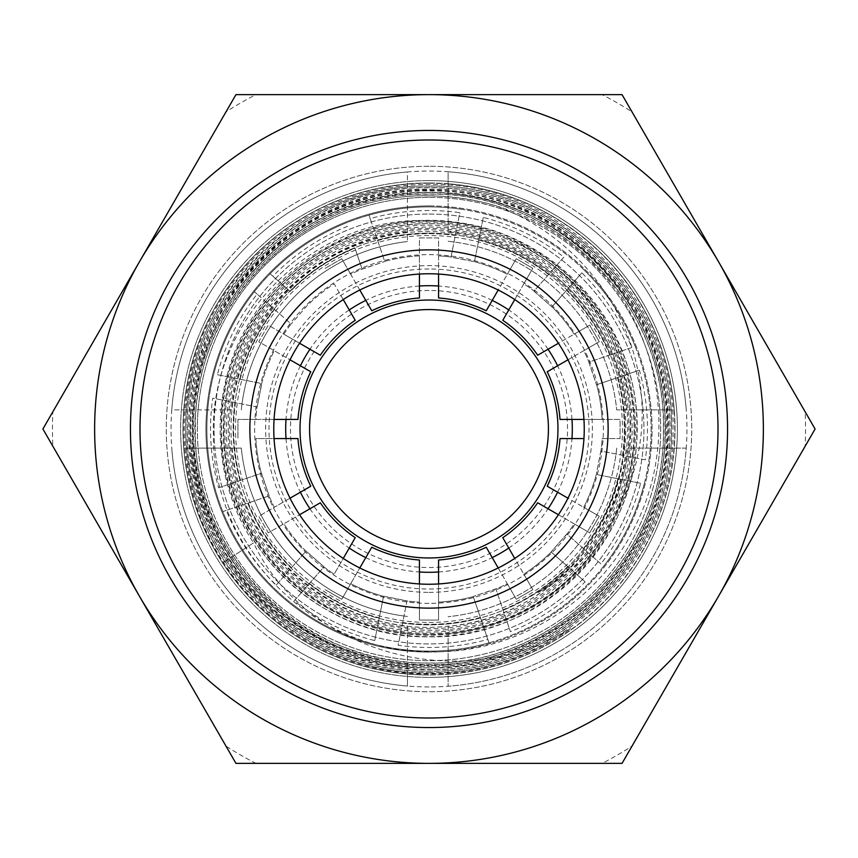 <?xml version="1.0" encoding="UTF-8"?>
<svg xmlns="http://www.w3.org/2000/svg" width="858" height="858" viewBox="0 0 858 858"><rect width="100%" height="100%" fill="white"/><g stroke="black" fill="none" stroke-linecap="round" stroke-linejoin="round"><path stroke-width="0.64" stroke-dasharray="4.29 3.22" d="M197.34 426.565A231.671 231.671 0 0 0 429 660.671A231.671 231.671 0 0 0 660.66 431.435A231.671 231.671 0 0 0 429 197.329A231.671 231.671 0 0 1 660.671 429A231.671 231.671 0 0 1 429 660.671A231.671 231.671 0 0 1 197.329 429A231.671 231.671 0 0 1 429 197.329A231.671 231.671 0 0 0 197.34 426.565A231.671 231.671 0 0 1 429 197.329A231.671 231.671 0 0 1 660.671 429A231.671 231.671 0 0 1 429 660.671A231.671 231.671 0 0 1 197.329 429A231.671 231.671 0 0 1 429 197.329A231.671 231.671 0 0 1 660.66 431.435M221.225 426.812L221.214 429C218.361 539.682 317.278 639.017 427.917 636.786C538.534 640.165 638.47 541.848 636.775 431.188L636.786 429C639.639 318.318 540.722 218.983 430.083 221.214C319.466 217.835 219.53 316.152 221.225 426.812M429 727.552A298.552 298.552 0 0 0 727.552 429A298.552 298.552 0 0 0 429 130.448A298.552 298.552 0 0 1 727.552 429A298.552 298.552 0 0 1 429 727.552A298.552 298.552 0 0 1 130.448 429A298.552 298.552 0 0 1 429 130.448A298.552 298.552 0 0 0 130.448 429A298.552 298.552 0 0 0 429 727.552A298.552 298.552 0 0 0 727.552 429A298.552 298.552 0 0 0 429 130.448A298.552 298.552 0 0 0 130.448 429A298.552 298.552 0 0 0 429 727.552M429 140.004A288.996 288.996 0 0 1 717.996 429A288.996 288.996 0 0 1 429 717.996A288.996 288.996 0 0 1 140.004 429A288.996 288.996 0 0 1 429 140.004A288.996 288.996 0 0 0 140.004 429A288.996 288.996 0 0 0 429 717.996A288.996 288.996 0 0 0 717.996 429A288.996 288.996 0 0 0 429 140.004M429 686.947A257.947 257.947 0 0 1 171.053 429A257.947 257.947 0 0 1 429 171.053A257.947 257.947 0 0 1 686.947 429A257.947 257.947 0 0 1 429 686.947M429 180.609A248.391 248.391 0 0 0 180.609 429A248.391 248.391 0 0 0 429 677.391A248.391 248.391 0 0 1 180.609 429A248.391 248.391 0 0 1 429 180.609A248.391 248.391 0 0 0 180.609 429A248.391 248.391 0 0 0 429 677.391A248.391 248.391 0 0 0 677.391 429A248.391 248.391 0 0 0 429 180.609A248.391 248.391 0 0 0 180.609 429A248.391 248.391 0 0 0 429 677.391A248.391 248.391 0 0 0 677.391 429A248.391 248.391 0 0 0 429 180.609A248.391 248.391 0 0 1 677.391 429A248.391 248.391 0 0 1 429 677.391A248.391 248.391 0 0 0 677.391 429A248.391 248.391 0 0 0 429 180.609M429 166.28A262.72 262.72 0 0 0 166.28 429A262.72 262.72 0 0 0 429 691.72A262.72 262.72 0 0 0 691.72 429A262.72 262.72 0 0 0 429 166.28A262.72 262.72 0 0 0 166.28 429A262.72 262.72 0 0 0 429 691.72A262.72 262.72 0 0 0 691.72 429A262.72 262.72 0 0 0 429 166.28M429 672.629C559.169 676.115 676.233 559.416 673.037 429C676.522 298.616 559.63 181.36 429 184.567C341.141 183.623 255.276 234.545 213.953 312.205C171.15 389.049 174.914 488.921 223.498 562.376C267.396 631.059 347.372 674.495 429 673.82C480.727 673.466 527.906 658.397 570.538 628.646C528.11 658.129 480.93 673.004 429 673.262C347.822 673.648 268.264 630.255 224.721 561.582C176.437 488.556 172.683 389.285 215.24 312.902C256.317 235.703 341.666 185.081 429 186.025C558.848 182.84 675.042 299.388 671.578 429C674.753 558.633 558.397 674.635 429 671.17C299.581 674.334 183.773 558.172 187.237 429C184.073 299.796 300.043 184.18 429 187.634C557.99 184.481 673.401 300.257 669.959 429C673.112 557.764 557.528 672.994 429 669.551C300.45 672.704 185.414 557.314 188.857 429C185.714 300.665 300.901 185.821 429 189.253C557.121 186.122 671.771 301.115 668.339 429C671.471 556.906 556.67 671.353 429 667.932C374.313 667.374 325.3 650.439 281.971 617.127C202.82 556.906 169.777 444.734 203.55 351.351C234.663 257.025 329.837 189.35 429 190.873C556.252 187.763 670.13 301.984 666.72 429C669.83 556.038 555.802 669.723 429 666.323C302.177 669.422 188.696 555.587 192.085 429C188.985 302.391 302.627 189.103 429 192.492C555.394 189.393 668.489 302.842 665.111 429C668.189 555.18 554.933 668.082 429 664.703C303.035 667.781 190.326 554.718 193.704 429C190.626 303.249 303.496 190.744 429 194.101C554.525 191.034 666.848 303.711 663.491 429C666.559 554.311 554.075 666.441 429 663.084C402.885 663.02 377.488 658.74 352.799 650.246C247.115 616.012 177.992 499.41 198.563 390.433C214.865 280.716 318.297 193.425 429 195.721C503.292 197.437 564.124 226.887 611.497 284.062C664.081 351.576 674.163 448.755 635.563 525.418C598.659 602.509 515.25 654.397 429 651.748C314.135 652.337 211.368 550.032 213.417 434.813C209.652 319.691 313.138 215.294 429 220.678C515.787 221.203 597.972 282.979 621.675 366.538C647.865 449.603 612.751 546.653 538.041 592.578C610.22 553.657 651.447 467.749 640.454 387.044C631.231 305.684 572.554 233.698 495.817 205.738C474.024 199.217 451.758 195.924 429 195.881C304.44 192.535 192.428 304.204 195.474 429C192.128 553.775 303.989 665.99 429 662.934C553.989 666.28 666.398 554.225 663.331 429C666.687 303.796 554.45 191.195 429 194.262C317.599 191.956 213.524 279.794 197.126 390.186C176.426 499.849 245.978 617.181 352.316 651.63C377.166 660.167 402.724 664.478 429 664.542C554.858 667.921 668.039 555.094 664.95 429C668.328 302.928 555.308 189.554 429 192.642C302.713 189.264 189.146 302.477 192.246 429C188.846 555.501 302.263 669.261 429 666.162C555.716 669.562 669.669 555.963 666.569 429C669.969 302.07 556.177 187.913 429 191.034C301.855 187.623 187.505 301.608 190.626 429C187.216 556.37 301.394 670.902 429 667.781C556.585 671.203 671.31 556.821 668.178 429C671.61 301.201 557.035 186.283 429 189.414C329.225 187.881 233.473 255.974 202.166 350.868C168.189 444.83 201.437 557.689 281.07 618.275C324.667 651.79 373.981 668.832 429 669.401C557.443 672.833 672.951 557.689 669.798 429C673.251 300.343 557.904 184.642 429 187.795C300.118 184.341 184.234 299.882 187.387 429C183.934 558.097 299.667 674.184 429 671.01C558.311 674.474 674.592 558.547 671.417 429C674.881 299.474 558.762 183.001 429 186.175C299.26 182.7 182.593 299.024 185.778 429C182.293 558.955 298.799 675.814 429 672.629M429 183.237A245.763 245.763 0 0 1 674.763 429A245.763 245.763 0 0 1 429 674.763A245.763 245.763 0 0 1 183.237 429A245.763 245.763 0 0 1 429 183.237M495.817 205.738A233.044 233.044 0 0 1 611.497 284.062M429 603.356A174.356 174.356 0 0 1 254.644 429A174.356 174.356 0 0 1 429 254.644A174.356 174.356 0 0 1 603.356 429A174.356 174.356 0 0 1 429 603.356M429 273.756A155.244 155.244 0 0 0 273.756 429A155.244 155.244 0 0 0 429 584.244A155.244 155.244 0 0 0 584.244 429A155.244 155.244 0 0 0 429 273.756A155.244 155.244 0 0 0 273.756 429A155.244 155.244 0 0 0 429 584.244A155.244 155.244 0 0 0 584.244 429A155.244 155.244 0 0 0 429 273.756A155.244 155.244 0 0 0 273.756 429A155.244 155.244 0 0 0 429 584.244A155.244 155.244 0 0 0 584.244 429A155.244 155.244 0 0 0 429 273.756A155.244 155.244 0 0 1 584.244 429A155.244 155.244 0 0 1 429 584.244A155.244 155.244 0 0 1 273.756 429A155.244 155.244 0 0 1 429 273.756A155.244 155.244 0 0 1 584.244 429A155.244 155.244 0 0 1 429 584.244A155.244 155.244 0 0 1 273.756 429A155.244 155.244 0 0 1 429 273.756M429 622.458A193.458 193.458 0 0 0 622.458 429A193.458 193.458 0 0 0 429 235.542A193.458 193.458 0 0 0 235.542 429A193.458 193.458 0 0 0 429 622.458M429 290.476A138.524 138.524 0 0 0 290.476 429A138.524 138.524 0 0 0 429 567.524A138.524 138.524 0 0 0 567.524 429A138.524 138.524 0 0 0 429 290.476M429 548.423A119.423 119.423 0 0 1 309.577 429A119.423 119.423 0 0 1 429 309.577A119.423 119.423 0 0 1 548.423 429A119.423 119.423 0 0 1 429 548.423M632.003 111.862L622.05 94.627L602.155 94.627A376.544 376.544 0 0 1 632.003 111.862M815.1 429L805.147 411.765A376.544 376.544 0 0 1 805.147 446.235L815.1 429L622.05 94.627L235.95 94.627L225.997 111.862A376.544 376.544 0 0 1 255.845 94.627L235.95 94.627L42.9 429L52.853 446.235A376.544 376.544 0 0 1 52.853 411.765L42.9 429L235.95 763.373L255.845 763.373A376.544 376.544 0 0 1 225.997 746.138L235.95 763.373L622.05 763.373L632.003 746.138A376.544 376.544 0 0 1 602.155 763.373L622.05 763.373L815.1 429M718.575 261.819A334.373 334.373 0 0 0 139.425 261.819A334.373 334.373 0 0 0 429 763.373A334.373 334.373 0 0 0 718.575 261.819M223.498 562.376L253.593 542.846C209.642 476.598 208.977 385.231 251.855 318.415C293.221 250.654 375.611 211.433 454.172 221.997C532.968 230.77 603.271 288.738 626.93 364.275C654.675 445.624 624.914 541.956 556.252 593.436C494.229 642.438 403.743 650.621 334.019 613.631C263.47 578.228 217.825 499.828 221.814 421.106C224.024 342.31 275.665 267.878 348.573 238.213C426.887 204.022 524.785 225.579 581.456 289.371C635.113 346.793 650.675 435.767 619.766 507.904C590.497 580.727 516.57 632.41 438.245 634.941C353.292 639.832 269.315 585.896 238.417 506.767C208.129 434.609 224.324 346.139 278.099 289.446C330.577 231.553 417.449 208.805 491.473 233.483C566.033 256.499 623.326 325.482 632.292 402.885C644.133 486.647 597.608 574.302 521.739 611.422C452.745 647.372 363.76 638.609 303.164 590.004C241.473 542.782 211.787 458.569 230.148 383.204C246.804 307.432 310.435 244.98 386.39 229.74C461.969 212.784 545.366 243.962 591.259 306.22C642.781 372.554 645.935 471.021 598.884 540.422C557.174 605.426 476.19 641.763 400 629.783C323.563 619.519 256.456 561.615 235.092 487.634C212.065 414.135 236.089 328.946 294.004 278.357C355.469 221.847 452.767 210.628 525.396 251.523C593.232 287.494 635.907 364.736 630.308 441.194C626.437 517.771 574.592 589.028 503.056 616.28C426.147 647.811 331.424 624.71 277.713 561.443C226.791 504.44 213.61 417.578 245.238 348.112C275.289 277.949 348.294 229.311 424.506 228.56C500.686 226.094 575.546 271.589 608.429 340.218C646.01 413.813 630.92 509.555 572.672 567.964C520.388 623.101 435.424 643.318 364.006 617.706C273.026 588.266 214.007 487.247 232.926 393.704C248.799 292.739 351.662 216.945 452.595 231.574C554.129 241.43 635.703 339.436 627.091 440.862C623.187 535.853 542.192 619.358 447.554 626.211C346.611 637.966 246.557 559.684 233.612 459.116C217.439 365.798 278.743 267.449 369.455 240.873C459.03 210.66 565.401 256.113 605.469 341.527C649.871 426.844 619.079 541.141 538.041 592.578M224.721 561.582L253.593 542.846C301.866 647.146 454.45 699.334 570.538 628.646M429 592.363A163.363 163.363 0 0 0 592.363 429A163.363 163.363 0 0 0 429 265.637A163.363 163.363 0 0 0 265.637 429A163.363 163.363 0 0 0 429 592.363M429 233.151A195.849 195.849 0 0 1 624.849 429A195.849 195.849 0 0 1 429 624.849A195.849 195.849 0 0 1 233.151 429A195.849 195.849 0 0 1 429 233.151A195.849 195.849 0 0 1 624.849 429A195.849 195.849 0 0 1 429 624.849A195.849 195.849 0 0 1 233.151 429A195.849 195.849 0 0 1 429 233.151A195.849 195.849 0 0 1 624.849 429A195.849 195.849 0 0 1 429 624.849A195.849 195.849 0 0 1 233.151 429A195.849 195.849 0 0 1 429 233.151M429 249.871A179.129 179.129 0 0 1 608.129 429A179.129 179.129 0 0 1 429 608.129A179.129 179.129 0 0 1 249.871 429A179.129 179.129 0 0 1 429 249.871A179.129 179.129 0 0 1 608.129 429A179.129 179.129 0 0 1 429 608.129A179.129 179.129 0 0 1 249.871 429A179.129 179.129 0 0 1 429 249.871M429 268.983A160.017 160.017 0 0 0 268.983 429A160.017 160.017 0 0 0 429 589.017A160.017 160.017 0 0 0 589.017 429A160.017 160.017 0 0 0 429 268.983M429 192.546A236.454 236.454 0 0 1 665.454 429A236.454 236.454 0 0 1 429 665.454A236.454 236.454 0 0 1 192.546 429A236.454 236.454 0 0 1 429 192.546M429 183.001A245.999 245.999 0 0 1 674.999 429A245.999 245.999 0 0 1 429 674.999A245.999 245.999 0 0 1 183.001 429A245.999 245.999 0 0 1 429 183.001A245.999 245.999 0 0 1 674.999 429A245.999 245.999 0 0 1 429 674.999A245.999 245.999 0 0 1 183.001 429A245.999 245.999 0 0 1 448.112 183.741A245.999 245.999 0 0 1 674.259 448.112A245.999 245.999 0 0 1 429 674.999A245.999 245.999 0 0 0 674.999 429A245.999 245.999 0 0 0 429 183.001A245.999 245.999 0 0 0 183.001 429A245.999 245.999 0 0 0 429 674.999A245.999 245.999 0 0 1 183.741 409.888A245.999 245.999 0 0 1 429 183.001M429 634.405A205.405 205.405 0 0 1 223.595 429A205.405 205.405 0 0 1 429 223.595A205.405 205.405 0 0 1 634.405 429A205.405 205.405 0 0 1 407.443 633.268A205.405 205.405 0 0 1 407.443 224.732A205.405 205.405 0 0 1 429 223.595A205.405 205.405 0 0 0 223.595 429A205.405 205.405 0 0 0 429 634.405A205.405 205.405 0 0 0 634.405 429A205.405 205.405 0 0 0 429 223.595A205.405 205.405 0 0 1 633.504 448.112L686.239 448.112A257.947 257.947 0 0 1 448.112 686.239L448.112 633.504A205.405 205.405 0 0 1 429 634.405M429 205.931A223.069 223.069 0 0 1 652.069 429A223.069 223.069 0 0 1 429 652.069A223.069 223.069 0 0 0 652.069 429A223.069 223.069 0 0 0 429 205.931A223.069 223.069 0 0 0 205.931 429A223.069 223.069 0 0 0 429 652.069A223.069 223.069 0 0 1 205.931 429A223.069 223.069 0 0 1 429 205.931M429 214.05A214.95 214.95 0 0 1 643.95 429A214.95 214.95 0 0 1 429 643.95A214.95 214.95 0 0 1 214.05 429A214.95 214.95 0 0 1 429 214.05A214.95 214.95 0 0 1 643.95 429A214.95 214.95 0 0 1 429 643.95A214.95 214.95 0 0 1 214.05 429A214.95 214.95 0 0 1 429 214.05M583.955 419.444L620.066 419.444L620.066 438.556L602.134 438.556A173.391 173.391 0 0 1 600.986 451.04L645.28 459.845A218.468 218.468 0 0 0 639.403 370.184L596.642 384.706A173.391 173.391 0 0 1 602.134 419.444L620.066 419.444L620.066 438.556L602.134 438.556A173.391 173.391 0 0 1 600.986 451.04L596.331 474.463L600.847 451.008L645.28 459.845M639.403 370.184L596.642 384.706A173.391 173.391 0 0 1 602.134 419.444L560.017 419.444A131.36 131.36 0 0 0 547.232 371.771L583.719 350.707A173.391 173.391 0 0 1 588.963 362.087L596.503 384.749L588.824 362.14L631.724 347.576A218.468 218.468 0 0 0 581.81 272.865L552.037 306.821A173.391 173.391 0 0 1 574.163 334.159L589.693 325.193L599.249 341.741L583.719 350.707A173.391 173.391 0 0 1 588.963 362.087L631.724 347.576M419.444 583.955L419.444 602.134A173.391 173.391 0 0 1 406.96 600.986L398.155 645.28A218.468 218.468 0 0 0 487.816 639.403L473.294 596.642A173.391 173.391 0 0 1 438.556 602.134L438.556 620.066L419.444 620.066L419.444 602.134A173.391 173.391 0 0 1 406.96 600.986L383.537 596.331A173.391 173.391 0 0 1 350.707 583.719L359.802 567.964M397.447 648.862A222.115 222.115 0 0 0 488.985 642.867L473.294 596.642A173.391 173.391 0 0 1 438.556 602.134L438.556 560.017A131.36 131.36 0 0 0 486.229 547.232L507.293 583.719A173.391 173.391 0 0 1 495.913 588.963L473.251 596.503L495.86 588.824L510.424 631.724A218.468 218.468 0 0 0 585.135 581.81L551.179 552.037A173.391 173.391 0 0 1 523.841 574.163L532.807 589.693L516.259 599.249L507.293 583.719A173.391 173.391 0 0 1 495.913 588.963L510.424 631.724M460.553 209.137A222.115 222.115 0 0 0 369.015 215.133L384.706 261.358A173.391 173.391 0 0 1 419.444 255.866L419.444 237.934L438.556 237.934L438.556 255.866A173.391 173.391 0 0 1 451.04 257.014L474.463 261.669L451.008 257.153L459.845 212.72A218.468 218.468 0 0 0 370.184 218.597L384.706 261.358A173.391 173.391 0 0 1 419.444 255.866L419.444 297.983A131.36 131.36 0 0 0 371.771 310.768L350.707 274.281A173.391 173.391 0 0 1 362.087 269.037L384.749 261.497L362.14 269.176L355.03 248.23A195.324 195.324 0 0 0 290.294 291.473L270.12 273.777L290.294 291.473M438.556 274.045L438.556 255.866A173.391 173.391 0 0 1 451.04 257.014L459.845 212.72M438.556 583.955L438.556 620.066L419.444 620.066L419.444 560.017A131.36 131.36 0 0 1 371.771 547.232L341.741 599.249L325.193 589.693L341.741 599.249L350.707 583.719A173.391 173.391 0 0 0 383.537 596.331L379.215 618.071A195.517 195.517 0 0 1 309.309 583.601L294.144 600.879A218.468 218.468 0 0 0 374.731 640.615L379.215 618.071M374.731 640.615L383.569 596.181L406.992 600.847L398.155 645.28M487.816 639.403L488.985 642.867M498.198 567.964L516.259 599.249L532.807 589.693L502.777 537.687A131.36 131.36 0 0 0 537.687 502.777L574.163 523.841A173.391 173.391 0 0 1 566.934 534.073L551.072 551.941L566.816 533.976L600.879 563.856A218.468 218.468 0 0 0 640.615 483.269L596.331 474.463A173.391 173.391 0 0 1 583.719 507.293L599.249 516.259L589.693 532.807L574.163 523.841A173.391 173.391 0 0 1 566.934 534.073L600.879 563.856M585.135 581.81L551.179 552.037A173.391 173.391 0 0 1 523.841 574.163L514.746 558.419M276.19 585.135L305.963 551.179A173.391 173.391 0 0 1 283.837 523.841L268.307 532.807L258.751 516.259L274.281 507.293A173.391 173.391 0 0 1 269.037 495.913L226.276 510.424A218.468 218.468 0 0 0 276.19 585.135L306.059 551.072L324.024 566.816L305.963 551.179A173.391 173.391 0 0 1 283.837 523.841L320.313 502.777A131.36 131.36 0 0 0 355.223 537.687L334.159 574.163A173.391 173.391 0 0 1 323.927 566.934L294.144 600.879M309.309 583.601L323.927 566.934A173.391 173.391 0 0 0 334.159 574.163L343.254 558.419M511.604 635.188A222.115 222.115 0 0 0 587.88 584.223M558.419 514.746L589.693 532.807L599.249 516.259L547.232 486.229A131.36 131.36 0 0 0 560.017 438.556L583.955 438.556M290.036 498.198L258.751 516.259L268.307 532.807L299.581 514.746M640.615 483.269L596.331 474.463A173.391 173.391 0 0 1 583.719 507.293L567.964 498.198M374.013 644.208A222.115 222.115 0 0 1 291.741 603.635M217.385 374.731L261.669 383.537A173.391 173.391 0 0 1 274.281 350.707L258.751 341.741L268.307 325.193L283.837 334.159A173.391 173.391 0 0 1 291.066 323.927L257.121 294.144A218.468 218.468 0 0 0 217.385 374.731L261.819 383.569L257.153 406.992L261.669 383.537A173.391 173.391 0 0 1 274.281 350.707L310.768 371.771A131.36 131.36 0 0 0 297.983 419.444L237.934 419.444L237.934 438.556L237.934 419.444L255.866 419.444A173.391 173.391 0 0 1 257.014 406.96L212.72 398.155A218.468 218.468 0 0 0 218.597 487.816L261.497 473.251L269.176 495.86L261.358 473.294A173.391 173.391 0 0 1 255.866 438.556L297.983 438.556A131.36 131.36 0 0 0 310.768 486.229L274.281 507.293A173.391 173.391 0 0 1 269.037 495.913L222.812 511.604A222.115 222.115 0 0 0 273.777 587.88M603.635 566.259A222.115 222.115 0 0 0 644.208 483.987M222.812 511.604L226.276 510.424M218.597 487.816L261.358 473.294A173.391 173.391 0 0 1 255.866 438.556L274.045 438.556M648.862 460.553A222.115 222.115 0 0 0 642.867 369.015M567.964 359.802L599.249 341.741L589.693 325.193L537.687 355.223A131.36 131.36 0 0 0 502.777 320.313L523.841 283.837A173.391 173.391 0 0 1 534.073 291.066L551.941 306.928L533.976 291.184L563.856 257.121A218.468 218.468 0 0 0 483.269 217.385L474.463 261.669A173.391 173.391 0 0 1 507.293 274.281L516.259 258.751L532.807 268.307L523.841 283.837A173.391 173.391 0 0 1 534.073 291.066L563.856 257.121M581.81 272.865L552.037 306.821A173.391 173.391 0 0 1 574.163 334.159L558.419 343.254M274.045 419.444L255.866 419.444A173.391 173.391 0 0 1 257.014 406.96L212.72 398.155M635.188 346.396A222.115 222.115 0 0 0 584.223 270.12M514.746 299.581L532.807 268.307L516.259 258.751L486.229 310.768A131.36 131.36 0 0 0 438.556 297.983L438.556 237.934L419.444 237.934L419.444 274.045M215.133 488.985A222.115 222.115 0 0 1 209.137 397.447M299.581 343.254L268.307 325.193L258.751 341.741L290.036 359.802M483.269 217.385L474.463 261.669A173.391 173.391 0 0 1 507.293 274.281L498.198 290.036M343.254 299.581L334.159 283.837A173.391 173.391 0 0 0 306.821 305.963L291.184 324.024L306.821 305.963A173.391 173.391 0 0 1 334.159 283.837L355.223 320.313A131.36 131.36 0 0 0 320.313 355.223L283.837 334.159A173.391 173.391 0 0 1 291.066 323.927L254.365 291.741A222.115 222.115 0 0 0 213.792 374.013M566.259 254.365A222.115 222.115 0 0 0 483.987 213.792M254.365 291.741L257.121 294.144M370.184 218.597L369.015 215.133M359.802 290.036L350.707 274.281A173.391 173.391 0 0 1 362.087 269.037L355.03 248.23M325.193 268.307L341.741 258.751L350.707 274.281L341.741 258.751L325.193 268.307M347.576 226.276A218.468 218.468 0 0 0 272.865 276.19M270.12 273.777A222.115 222.115 0 0 1 346.396 222.812M429 651.115A222.115 222.115 0 0 1 206.885 429A222.115 222.115 0 0 1 429 206.885A222.115 222.115 0 0 0 206.885 429A222.115 222.115 0 0 0 429 651.115A222.115 222.115 0 0 0 651.115 429A222.115 222.115 0 0 0 429 206.885A222.115 222.115 0 0 1 651.115 429A222.115 222.115 0 0 1 429 651.115M231.692 409.888L171.761 409.888A257.947 257.947 0 0 1 407.443 171.954L407.443 241.548L407.443 171.954A257.947 257.947 0 0 0 171.761 409.888L231.692 409.888A198.23 198.23 0 0 1 407.443 231.939M407.443 626.061L407.443 674.056A245.999 245.999 0 0 1 183.741 448.112L241.291 448.112L183.741 448.112A245.999 245.999 0 0 0 407.443 674.056L407.443 686.046A257.947 257.947 0 0 1 171.761 448.112A257.947 257.947 0 0 0 407.443 686.046L407.443 626.061A198.23 198.23 0 0 1 231.692 448.112M448.112 626.308L448.112 633.504A205.405 205.405 0 0 0 633.504 448.112L626.308 448.112A198.23 198.23 0 0 1 448.112 626.308L448.112 686.239A257.947 257.947 0 0 0 686.239 448.112L626.308 448.112M448.112 231.692L448.112 183.741A245.999 245.999 0 0 1 674.259 409.888L616.709 409.888L674.259 409.888A245.999 245.999 0 0 0 448.112 183.741L448.112 171.761A257.947 257.947 0 0 1 686.239 409.888A257.947 257.947 0 0 0 448.112 171.761L448.112 231.692A198.23 198.23 0 0 1 626.308 409.888M407.443 616.452A188.685 188.685 0 0 1 241.291 448.112A188.685 188.685 0 0 0 407.443 616.452M616.709 448.112A188.685 188.685 0 0 1 448.112 616.709A188.685 188.685 0 0 0 616.709 448.112M674.259 448.112A245.999 245.999 0 0 1 448.112 674.259A245.999 245.999 0 0 0 674.259 448.112M448.112 241.291A188.685 188.685 0 0 1 616.709 409.888A188.685 188.685 0 0 0 448.112 241.291M241.291 409.888A188.685 188.685 0 0 1 407.443 241.548A188.685 188.685 0 0 0 241.291 409.888M183.741 409.888A245.999 245.999 0 0 1 407.443 183.944A245.999 245.999 0 0 0 183.741 409.888M407.443 664.467A236.454 236.454 0 0 1 193.329 448.112M664.671 448.112A236.454 236.454 0 0 1 448.112 664.671M448.112 193.329A236.454 236.454 0 0 1 664.671 409.888M193.329 409.888A236.454 236.454 0 0 1 407.443 193.533M286.014 438.556A143.307 143.307 0 0 0 300.397 492.213M309.952 508.762A143.307 143.307 0 0 0 349.238 548.048M365.787 557.603A143.307 143.307 0 0 0 419.444 571.986M438.556 571.986A143.307 143.307 0 0 0 492.213 557.603M508.762 548.048A143.307 143.307 0 0 0 548.048 508.762M557.603 492.213A143.307 143.307 0 0 0 571.986 438.556M190.165 430.491A238.835 238.835 0 0 0 430.491 667.835A238.835 238.835 0 0 0 667.835 427.509A238.835 238.835 0 0 0 427.509 190.165A238.835 238.835 0 0 0 190.165 430.491M571.986 419.444A143.307 143.307 0 0 0 557.603 365.787M548.048 349.238A143.307 143.307 0 0 0 508.762 309.952M492.213 300.397A143.307 143.307 0 0 0 438.556 286.014M419.444 286.014A143.307 143.307 0 0 0 365.787 300.397M349.238 309.952A143.307 143.307 0 0 0 309.952 349.238M300.397 365.787A143.307 143.307 0 0 0 286.014 419.444M281.07 618.275L281.971 617.127M352.316 651.63L352.799 650.246M622.736 455.362A195.517 195.517 0 0 0 617.631 377.574M617.449 377.638A195.324 195.324 0 0 1 622.543 455.319M455.362 235.264A195.517 195.517 0 0 0 377.574 240.369M377.638 240.551A195.324 195.324 0 0 1 455.319 235.457M402.638 622.736A195.517 195.517 0 0 0 480.426 617.631M503.035 609.963A195.517 195.517 0 0 0 567.846 566.655M309.438 583.451A195.324 195.324 0 0 0 379.257 617.878M480.362 617.449A195.324 195.324 0 0 1 402.681 622.543M583.601 548.691A195.517 195.517 0 0 0 618.071 478.785M248.037 503.035A195.517 195.517 0 0 0 291.345 567.846M567.706 566.527A195.324 195.324 0 0 1 502.97 609.77M617.878 478.743A195.324 195.324 0 0 1 583.451 548.562M291.473 567.706A195.324 195.324 0 0 1 248.23 502.97M235.457 402.681A195.324 195.324 0 0 0 240.551 480.362M609.963 354.965A195.517 195.517 0 0 0 566.655 290.154M548.691 274.399A195.517 195.517 0 0 0 478.785 239.929M240.369 480.426A195.517 195.517 0 0 1 235.264 402.638M274.399 309.309A195.517 195.517 0 0 0 239.929 379.215M566.527 290.294A195.324 195.324 0 0 1 609.77 355.03M478.743 240.122A195.324 195.324 0 0 1 548.562 274.549M240.122 379.257A195.324 195.324 0 0 1 274.549 309.438M290.154 291.345A195.517 195.517 0 0 1 354.965 248.037"/><path stroke-width="1.29" d="M429 557.968A128.968 128.968 0 0 1 300.032 429A128.968 128.968 0 0 1 429 300.032A128.968 128.968 0 0 1 557.968 429A128.968 128.968 0 0 1 429 557.968M429 309.577A119.423 119.423 0 0 0 309.577 429A119.423 119.423 0 0 0 429 548.423A119.423 119.423 0 0 0 548.423 429A119.423 119.423 0 0 0 429 309.577M429 763.373A334.373 334.373 0 0 0 718.575 261.819A334.373 334.373 0 0 0 139.425 261.819A334.373 334.373 0 0 0 429 763.373L622.05 763.373L815.1 429L622.05 94.627L235.95 94.627L42.9 429L235.95 763.373L429 763.373M602.155 94.627L622.05 94.627L632.003 111.862M805.147 411.765L815.1 429L805.147 446.235M632.003 746.138L622.05 763.373L602.155 763.373M255.845 763.373L235.95 763.373L225.997 746.138M52.853 446.235L42.9 429L52.853 411.765M225.997 111.862L235.95 94.627L255.845 94.627M429 584.244A155.244 155.244 0 0 1 273.756 429A155.244 155.244 0 0 1 429 273.756A155.244 155.244 0 0 1 584.244 429A155.244 155.244 0 0 1 429 584.244M429 608.129A179.129 179.129 0 0 1 249.871 429A179.129 179.129 0 0 1 429 249.871A179.129 179.129 0 0 1 608.129 429A179.129 179.129 0 0 1 429 608.129M429 717.996A288.996 288.996 0 0 0 717.996 429A288.996 288.996 0 0 0 429 140.004A288.996 288.996 0 0 0 140.004 429A288.996 288.996 0 0 0 429 717.996M429 727.552A298.552 298.552 0 0 0 727.552 429A298.552 298.552 0 0 0 429 130.448A298.552 298.552 0 0 0 130.448 429A298.552 298.552 0 0 0 429 727.552M359.802 567.964L371.771 547.232A131.36 131.36 0 0 0 419.444 560.017L419.444 583.955M498.198 567.964L486.229 547.232A131.36 131.36 0 0 1 438.556 560.017L438.556 583.955M343.254 558.419L355.223 537.687A131.36 131.36 0 0 1 320.313 502.777L299.581 514.746M558.419 514.746L537.687 502.777A131.36 131.36 0 0 1 502.777 537.687L514.746 558.419M583.955 438.556L560.017 438.556A131.36 131.36 0 0 1 547.232 486.229L567.964 498.198M274.045 438.556L297.983 438.556A131.36 131.36 0 0 0 310.768 486.229L290.036 498.198M567.964 359.802L547.232 371.771A131.36 131.36 0 0 1 560.017 419.444L583.955 419.444M274.045 419.444L297.983 419.444A131.36 131.36 0 0 1 310.768 371.771L290.036 359.802M514.746 299.581L502.777 320.313A131.36 131.36 0 0 1 537.687 355.223L558.419 343.254M438.556 274.045L438.556 297.983A131.36 131.36 0 0 1 486.229 310.768L498.198 290.036M343.254 299.581L355.223 320.313A131.36 131.36 0 0 0 320.313 355.223L299.581 343.254M359.802 290.036L371.771 310.768A131.36 131.36 0 0 1 419.444 297.983L419.444 274.045M286.014 419.444A143.307 143.307 0 0 0 286.014 438.556M300.397 492.213A143.307 143.307 0 0 0 309.952 508.762M349.238 548.048A143.307 143.307 0 0 0 365.787 557.603M419.444 571.986A143.307 143.307 0 0 0 438.556 571.986M492.213 557.603A143.307 143.307 0 0 0 508.762 548.048M548.048 508.762A143.307 143.307 0 0 0 557.603 492.213M571.986 438.556A143.307 143.307 0 0 0 571.986 419.444M557.603 365.787A143.307 143.307 0 0 0 548.048 349.238M508.762 309.952A143.307 143.307 0 0 0 492.213 300.397M438.556 286.014A143.307 143.307 0 0 0 419.444 286.014M365.787 300.397A143.307 143.307 0 0 0 349.238 309.952M309.952 349.238A143.307 143.307 0 0 0 300.397 365.787"/></g></svg>
